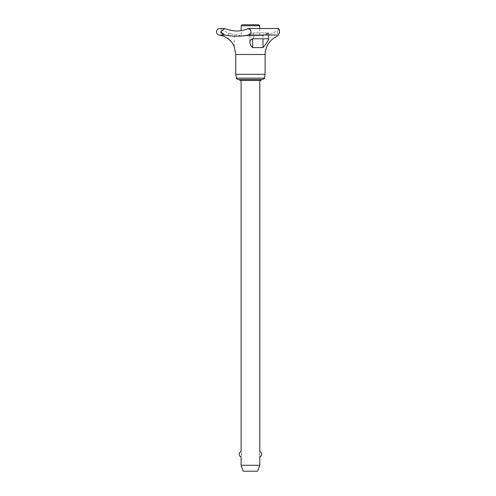<?xml version="1.0" encoding="UTF-8"?>
<svg xmlns="http://www.w3.org/2000/svg" width="496" height="496" viewBox="0 0 496 496"><rect width="100%" height="100%" fill="white"/><g stroke="black" fill="none" stroke-linecap="round" stroke-linejoin="round"><path stroke-width="0.37" stroke-dasharray="2.48 1.86" d="M279.428 30.56L279.496 32.327M279.428 33.015L278.585 35.049L248.019 35.049L250.449 33.765L251.125 31.781L250.449 29.797L248.037 28.52C241.118 31.831 233.343 31.831 224.713 28.52L219.251 28.52L228.253 33.034L228.253 38.992M220.708 31.781L224.713 28.52M221.129 33.189L222.667 34.491M223.126 34.683L224.738 35.049L219.263 35.049M259.799 465.279L241.099 465.279M250.449 80.451L241.099 80.451L250.449 80.451M241.552 454.193C241.056 457.752 241.056 457.752 241.552 454.193C241.056 450.635 241.056 450.635 241.552 454.193M234.174 46.649L234.236 34.825L231.248 33.97C227.41 32.773 227.41 32.773 231.248 33.97C227.41 32.773 227.41 32.773 231.248 33.97L241.174 35.873L250.449 35.873L241.174 35.873L241.174 30.69M250.449 35.873L259.724 35.873L250.449 35.873M259.724 28.52L259.724 35.873C265.899 35.396 271.752 33.771 277.295 31L277.295 36.276M278.591 28.52C276.873 31.831 276.873 31.831 278.591 28.52C276.873 31.831 276.873 31.831 278.591 28.52L248.037 28.52M262.812 79.509L238.08 79.509M239.847 79.509L261.051 79.509L239.847 79.509M253.121 32.928L250.449 33.48L249.823 34.088L250.449 34.615L252.662 34.894L250.449 34.615L249.823 34.088L250.449 33.48L253.121 32.928M252.253 47.511L262.979 47.597L262.979 34.894L265.577 34.546L268.875 33.145L262.979 34.894L252.662 34.894L262.979 34.894L262.979 38.756M268.435 32.928L253.58 32.916L268.435 32.928M262.979 47.597L266.278 43.481L268.875 39.227L268.435 38.775L252.52 38.868M249.897 43.065L250.449 45.024L252.216 47.498M230.876 41.218L230.516 40.852M229.958 40.319L228.501 39.159M277.549 35.923L277.307 36.251M251.937 39.029L250.449 40.058M261.051 80.451L239.847 80.451M250.263 40.325L249.829 42.352M224.719 35.042C233.312 36.555 241.087 36.555 248.031 35.042M233.969 46.116L231.657 42.123M265.106 74.326L235.786 74.326M259.724 25.742L241.174 25.742M258.782 24.8L242.116 24.8M259.34 454.193C259.842 457.752 259.842 457.752 259.34 454.193C259.842 450.635 259.842 450.635 259.34 454.193M243.251 471.2L257.641 471.2M264.436 78.145L236.456 78.145M252.662 38.837L252.662 47.597M265.106 54.479L235.786 54.479M253.58 38.756L253.58 32.916L253.58 38.756M268.175 38.756L268.175 32.916L268.175 38.756M249.823 42.117L249.823 34.088L249.823 42.117M268.875 39.227L268.875 33.145L268.875 39.227"/><path stroke-width="0.74" d="M279.496 32.327L279.428 33.015M224.713 28.52L219.251 28.52C217.539 28.935 216.616 30.027 216.485 31.781C216.616 33.548 217.546 34.633 219.263 35.049L224.738 35.049L220.708 31.781L224.713 28.52C233.349 31.831 241.124 31.831 248.037 28.52L250.449 29.797L251.125 31.781L250.449 33.765L248.019 35.049L278.585 35.049L279.515 31.781L278.591 28.52L279.428 30.56M220.708 31.781L221.129 33.189M222.667 34.491L223.126 34.683M241.099 465.279L259.799 465.279L257.641 471.2L243.251 471.2L241.099 465.279L241.099 456.934A2.945 2.945 0 0 1 241.099 451.453L241.099 80.451M241.552 454.193C241.056 457.752 241.056 457.752 241.552 454.193C241.056 450.635 241.056 450.635 241.552 454.193M241.174 30.69L241.174 25.742L242.116 24.8L258.782 24.8L259.724 25.742L259.724 28.52M241.174 25.742L259.724 25.742M235.786 74.326L235.786 54.479L265.106 54.479L265.106 74.326L264.436 78.145C264.777 78.43 264.238 78.889 262.812 79.509L238.08 79.509C236.666 78.907 236.127 78.455 236.456 78.145L235.786 74.326L265.106 74.326M261.051 79.509L261.051 80.451L239.847 80.451L239.847 79.509M252.662 47.597L250.449 45.024L249.823 42.117L250.449 40.058L253.121 38.775L268.175 38.756L268.875 39.227L265.577 44.516L262.979 47.597L252.662 47.597L252.662 38.837M228.501 39.159L230.876 41.218M230.516 40.852L229.958 40.319M248.037 28.52L278.591 28.52M278.585 35.049C276.867 36.555 276.867 36.555 278.585 35.049C276.867 36.555 276.867 36.555 278.585 35.049M277.307 36.251L277.295 36.276C269.564 39.885 265.496 45.954 265.106 54.479M252.52 38.868L251.937 39.029M248.031 35.042C241.161 36.555 233.393 36.555 224.719 35.042M231.248 41.627C232.959 43.908 233.951 45.632 234.23 46.804C234.174 46.072 233.182 44.342 231.248 41.627M234.174 46.649L233.969 46.116M259.34 454.193C259.842 457.752 259.842 457.752 259.34 454.193C259.842 450.635 259.842 450.635 259.34 454.193M236.456 78.145L264.436 78.145M262.979 47.597L262.979 38.756M235.786 54.479L234.236 46.829M219.263 35.049C222.592 35.6 225.593 36.915 228.253 38.992M259.799 465.279L259.799 456.934A2.945 2.945 0 0 0 259.799 451.453L259.799 80.451"/></g></svg>
